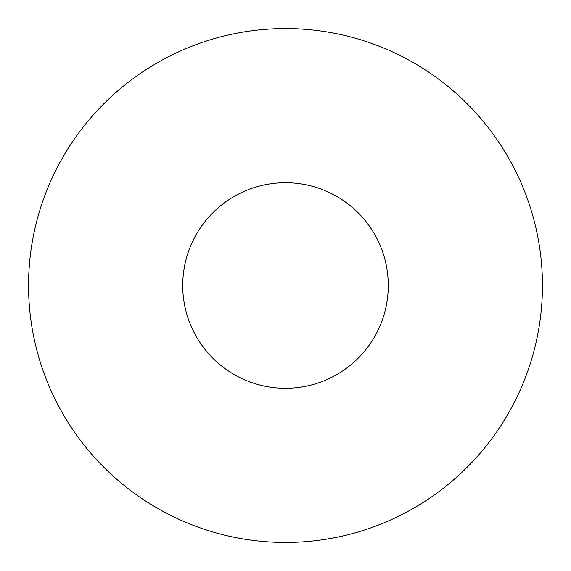 <?xml version="1.0" encoding="UTF-8"?>
<svg xmlns="http://www.w3.org/2000/svg" width="571" height="571" viewBox="0 0 571 571"><rect width="100%" height="100%" fill="white"/><g stroke="black" fill="none" stroke-linecap="round" stroke-linejoin="round"><path stroke-width="0.43" stroke-dasharray="2.85 2.14" d="M388.28 285.5A102.78 102.78 0 0 0 285.5 182.72A102.78 102.78 0 0 0 182.72 285.5A102.78 102.78 0 0 0 285.5 388.28A102.78 102.78 0 0 0 388.28 285.5M542.45 285.5A256.95 256.95 0 0 0 285.5 28.55A256.95 256.95 0 0 0 28.55 285.5A256.95 256.95 0 0 0 285.5 542.45A256.95 256.95 0 0 0 542.45 285.5"/><path stroke-width="0.86" d="M388.28 285.5A102.78 102.78 0 0 0 285.5 182.72A102.78 102.78 0 0 0 182.72 285.5A102.78 102.78 0 0 0 285.5 388.28A102.78 102.78 0 0 0 388.28 285.5M542.45 285.5A256.95 256.95 0 0 0 285.5 28.55A256.95 256.95 0 0 0 28.55 285.5A256.95 256.95 0 0 0 285.5 542.45A256.95 256.95 0 0 0 542.45 285.5"/></g></svg>
